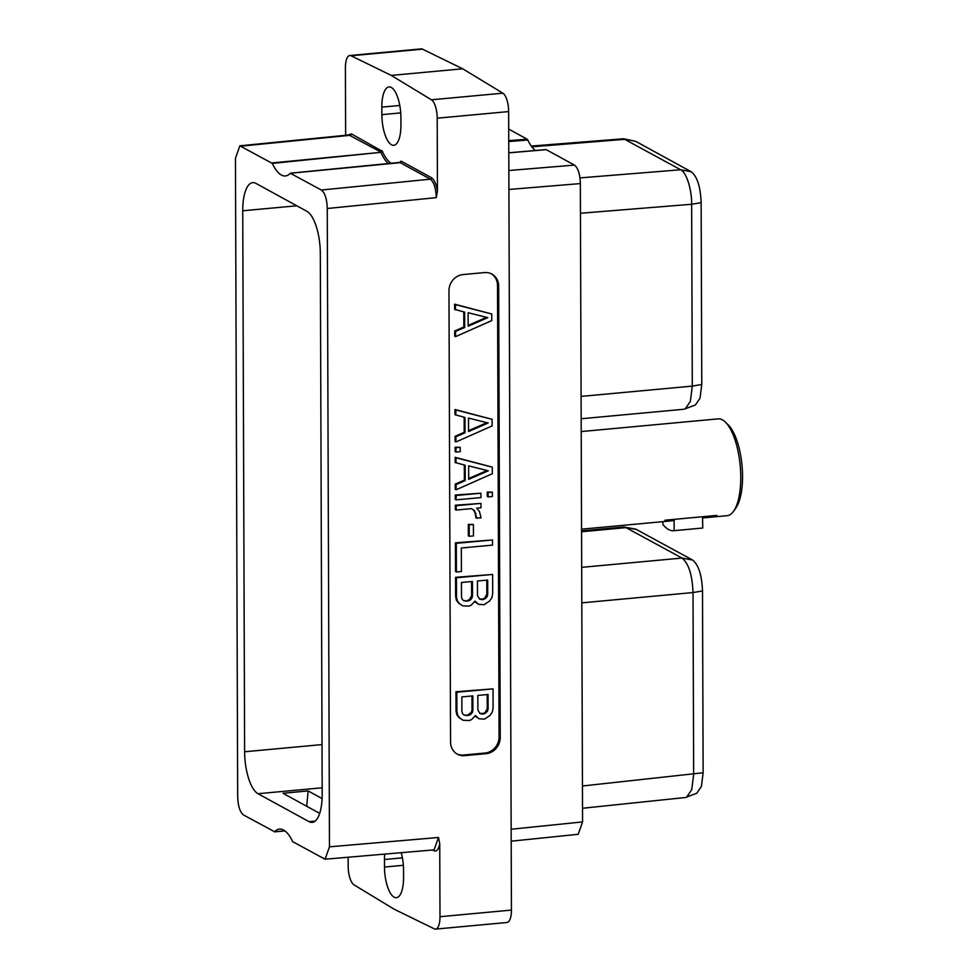 <?xml version="1.0" encoding="UTF-8"?>
<svg xmlns="http://www.w3.org/2000/svg" width="978" height="978" viewBox="0 0 978 978"><rect width="100%" height="100%" fill="white"/><g stroke="black" fill="none" stroke-linecap="round" stroke-linejoin="round"><path stroke-width="1.47" d="M244.622 751.764L242.74 210.783A35.575 12.922 -95.3 0 1 252.74 182.642A35.575 12.922 -95.3 0 1 255.894 183.375L306.896 211.321A35.575 12.922 -95.3 0 1 320.307 253.278L322.19 794.246A35.575 12.922 84.7 0 1 312.19 822.388A35.575 12.922 84.7 0 1 309.036 821.654L258.033 793.72A35.575 12.922 84.7 0 1 244.622 751.764L322.019 744.588M399.757 162.703L290.319 173.277A46.064 16.736 84.7 0 1 285.417 175.954A46.064 16.736 84.7 0 1 272.287 163.399L239.842 145.82L235.453 158.216L237.678 796.532C238.009 806.104 239.977 812.266 243.583 815.016L274.61 831.765A46.064 16.736 84.7 0 1 279.512 829.087A46.064 16.736 84.7 0 1 292.654 841.642L325.063 859.222L329.476 846.826L438.499 837.474L439.733 843.733C438.596 849.552 436.653 851.875 433.926 850.713L432.618 849.992M274.268 831.826L284.879 830.848M439.733 843.733L439.99 916.704L511.433 910.09L508.646 111.578L437.203 118.191L437.459 191.162L436.261 197.654L327.251 208.497C326.921 198.925 324.953 192.764 321.346 190.025L290.319 173.277M327.251 208.497L329.476 846.826M348.156 857.241L348.192 866.422A15.66 5.697 -95.3 0 0 353.963 884.821L394.158 909.21L434.33 928.843A15.66 5.697 -95.3 0 0 435.589 929.1A15.66 5.697 -95.3 0 0 439.99 916.704M401.237 852.682A25.538 9.279 84.7 0 1 403.535 869.968L403.559 877.486A25.538 9.279 84.7 0 1 396.383 897.694A25.538 9.279 84.7 0 1 384.488 867.046L384.464 859.515A25.538 9.279 84.7 0 1 384.684 854.1M498.658 286.102A15.196 13.753 118.7 0 0 491.861 274.072A15.196 13.753 118.7 0 0 484.501 272.581L463.034 274.573A15.196 13.753 118.7 0 0 448.975 290.698L450.552 742.131A15.196 13.753 118.7 0 0 457.349 754.16A15.196 13.753 118.7 0 0 464.709 755.652L486.176 753.659A15.196 13.753 118.7 0 0 500.235 737.534L498.658 286.102L497.509 285.466A15.196 13.753 118.7 0 0 491.274 273.767M399.464 162.629A44.756 16.259 -95.3 0 0 400.699 161.37L401.335 161.223A1.308 1.186 118.7 0 1 400.136 162.617L430.369 179.182A1.308 1.186 118.7 0 0 431.579 177.788C434.305 179.61 436.274 184.072 437.459 191.162M347.716 135.086L351.469 133.913L382.349 151.321A1.308 0.831 156 0 1 380.87 152.348L272.287 163.399M345.637 135.294L345.405 67.91A15.66 5.697 -95.3 0 1 349.806 55.514L421.249 48.9A15.66 5.697 84.7 0 1 422.508 49.157L462.68 68.79L502.875 93.179A15.66 5.697 84.7 0 1 508.646 111.578M437.203 118.191A15.66 5.697 -95.3 0 0 431.432 99.793L391.249 75.404L351.065 55.77A15.66 5.697 -95.3 0 0 349.806 55.514M381.86 114.646L381.836 107.128A25.538 9.279 84.7 0 1 389.012 86.92A25.538 9.279 84.7 0 1 400.907 117.58L400.931 125.098A25.538 9.279 84.7 0 1 393.755 145.306A25.538 9.279 84.7 0 1 381.86 114.646L400.736 112.898M271.933 162.947L380.87 152.348A46.064 16.736 84.7 0 0 388.547 163.681M511.433 910.09A15.66 5.697 84.7 0 1 507.032 922.486L435.589 929.1M391.249 75.404L462.68 68.79M508.792 152.886L546.225 149.646L574.441 165.099C578.047 167.849 580.015 174.011 580.345 183.583L508.915 189.463M508.743 141.541L527.814 140.025A46.064 16.736 -95.3 0 0 535.394 150.49M508.743 140.649L527.166 139.206L527.814 140.025M508.707 129.096L527.166 139.206M511.152 829.246L582.57 821.911L578.194 834.295L511.188 841.19M582.57 821.911L580.345 183.583M531.274 146.064L623.597 138.766L635.663 141.321L691.287 171.786C697.192 176.468 700.48 186.761 701.14 202.666L701.776 384.488L700.052 398.18L695.395 404.953L684.062 409.232L581.164 418.767M623.597 138.766L680.676 169.769C686.532 172.324 691.862 189.952 691.654 204.268L692.29 386.102L690.358 401.408L685.162 408.975M581.555 530.907L623.781 526.995L635.7 529.11L692.632 560.064C698.573 564.819 701.862 575.113 702.497 590.944L703.133 772.767L701.422 786.422L696.752 793.244L685.492 797.51L582.521 808.268M624.905 527.044L681.996 558.059C688.634 563.389 692.302 574.893 693.011 592.558L693.659 774.38L691.739 789.686L686.544 797.253M322.104 798.586L308.131 790.933L282.972 793.268L319.684 813.378M308.131 790.933L306.725 806.275M456.787 753.83A15.196 13.753 118.7 0 0 463.56 755.016L485.027 753.036A15.196 13.753 118.7 0 0 499.073 736.899L497.509 285.466M491.738 313.987L454.611 304.182L454.623 309.354L464.636 312.116L464.697 327.471L455.565 331.444L455.577 336.628L491.763 320.588L491.738 313.987L455.467 304.647L455.491 309.83M463.78 311.909L463.829 326.994L454.697 330.98L454.721 336.151L455.577 336.628M475.112 716.165L479.122 718.806L484.587 719.111L490.027 715.407L492.35 711.996L493.108 707.925L493.046 688.867L456.824 692.228L456.885 711.275L457.68 715.199L460.027 718.182L463.132 720.297L469.354 720.517L471.702 719.502L475.406 715.529L479.122 718.806M493.046 688.867L455.956 691.752L456.029 710.81L456.812 714.722L459.159 717.718L463.132 720.297M492.105 419.317L454.978 409.513L454.99 414.696L465.002 417.459L465.063 432.802L455.931 436.787L455.956 441.958L492.13 425.919L492.105 419.317L455.834 409.99L455.858 415.173M464.147 417.239L464.195 432.325L455.063 436.31L455.088 441.494L455.956 441.958M460.21 447.301L455.1 447.227L455.125 451.591L455.98 452.068L460.222 451.677L460.21 447.301L455.968 447.692L455.98 452.068M492.264 467.129L455.137 457.325L455.161 462.496L465.173 465.259L465.222 480.614L456.103 484.587L456.115 489.77L492.289 473.731L492.264 467.129L456.005 457.802L456.029 462.973M464.305 465.051L464.367 480.137L455.235 484.122L455.247 489.293L456.115 489.77M480.931 493.205L455.271 495.027L455.283 499.403L456.151 499.868L480.944 497.582L480.931 493.205L456.139 495.504L456.151 499.868M492.362 492.154L487.252 492.068L487.264 496.433L488.132 496.91L492.374 496.518L492.362 492.154L488.12 492.545L488.132 496.91M471.42 508.646L473.658 510.161L475.149 513.083L475.956 517.875L481.066 517.949L479.452 511.494L476.726 508.157L480.98 507.765L480.968 503.401L456.176 505.687L456.188 510.064L471.567 508.633L474.513 510.638L476.812 518.34M480.968 503.401L455.308 505.223L455.32 509.587L456.188 510.064M473.425 524.477L468.328 524.391L468.364 535.822L469.232 536.299L473.462 535.907L473.425 524.477L469.183 524.868L469.232 536.299M492.521 539.954L455.442 542.839L455.54 571.507L456.408 571.983L461.408 571.519L461.323 547.998L492.545 545.113L492.521 539.954L456.298 543.316L456.408 571.983M474.709 601.739L478.719 604.38L484.183 604.685L489.623 600.981L491.946 597.558L492.704 593.499L492.643 574.441L456.42 577.79L456.494 596.849L457.276 600.773L459.623 603.756L462.728 605.871L468.963 606.091L471.31 605.076L475.002 601.103L478.719 604.38M492.643 574.441L455.565 577.326L455.626 596.384L456.42 600.296L458.755 603.292L462.728 605.871M454.697 330.98L455.565 331.444M463.829 326.994L464.697 327.471M454.611 304.182L455.467 304.647M487.79 317.654L468.169 326.212L468.12 312.728L487.79 317.654M486.555 317.337L468.156 325.368M475.137 716.226L476.005 716.691M459.159 717.718L460.027 718.182M456.812 714.722L457.68 715.199M456.029 710.81L456.885 711.275M455.956 691.752L456.824 692.228M488.059 694.49L488.108 709.111L487.386 711.446L483.743 714.038L480.076 713.622L477.887 710.065L477.826 695.431L488.059 694.49M468.511 715.444L464.085 715.101L462.631 713.744L461.885 711.544L461.836 696.911L472.839 695.896L472.887 710.529L472.154 712.852L470.711 714.478L468.511 715.444L465.43 715.175L466.298 715.651M487.203 694.563L487.252 708.634L488.108 709.111M487.252 708.634L485.076 712.595L482.875 713.561L479.697 713.268M486.518 710.969L487.386 711.446M485.076 712.595L485.944 713.072M482.875 713.561L483.743 714.038M481.421 713.695L482.288 714.172M471.971 695.969L472.019 710.052L471.298 712.387L467.643 714.967M469.843 714.013L470.711 714.478M465.43 715.175L463.706 714.747M472.019 710.052L472.887 710.529M471.298 712.387L472.154 712.852M455.063 436.31L455.931 436.787M464.195 432.325L465.063 432.802M454.978 409.513L455.834 409.99M488.156 422.985L468.535 431.555L468.486 418.071L488.156 422.985M486.922 422.679L468.523 430.699M455.1 447.227L455.968 447.692M455.235 484.122L456.103 484.587M464.367 480.137L465.222 480.614M455.137 457.325L456.005 457.802M488.328 470.797L468.694 479.354L468.645 465.87L488.328 470.797M487.093 470.491L468.694 478.511M455.271 495.027L456.139 495.504M487.252 492.068L488.12 492.545M455.308 505.223L456.176 505.687M475.149 513.083L476.017 513.56M473.658 510.161L474.513 510.638M468.328 524.391L469.183 524.868M455.442 542.839L456.298 543.316M474.733 601.8L475.601 602.265M458.755 603.292L459.623 603.756M456.42 600.296L457.276 600.773M455.626 596.384L456.494 596.849M455.565 577.326L456.42 577.79M487.667 580.064L487.716 594.685L486.983 597.02L483.34 599.612L479.685 599.184L477.484 595.639L477.435 581.005L487.667 580.064M468.107 601.018L463.694 600.675L462.227 599.306L461.494 597.118L461.445 582.485L472.435 581.47L472.484 596.091L471.763 598.426L470.308 600.052L468.107 601.018L465.027 600.749L465.895 601.226M486.799 580.137L486.848 594.208L487.716 594.685M486.848 594.208L484.685 598.169L482.472 599.135L479.306 598.842M486.127 596.543L486.983 597.02M484.685 598.169L485.54 598.646M482.472 599.135L483.34 599.612M481.017 599.269L481.885 599.746M471.567 581.543L471.616 595.626L469.452 599.587L467.252 600.541M469.452 599.587L470.308 600.052M465.027 600.749L463.315 600.321M471.616 595.626L472.484 596.091M470.895 597.961L471.763 598.426M702.742 517.949L727.094 515.687A48.607 17.665 -95.3 0 0 733.598 511.225A48.607 17.665 -95.3 0 0 740.762 477.227A48.607 17.665 84.7 0 0 725.346 422.08A48.607 17.665 84.7 0 0 718.133 418.877L581.213 431.567M581.555 529.171L672.815 520.724A48.607 17.665 -95.3 0 0 674.111 520.467L674.331 520.443C669.331 521.029 666.189 520.956 664.918 520.223L716.972 515.406L702.534 517.839L702.779 528.01L674.148 530.663L674.111 520.467M725.346 422.08L728.158 424.807A45.391 16.492 84.7 0 1 742.546 476.298A45.391 16.492 -95.3 0 1 735.859 508.034L733.598 511.225M662.901 521.641L662.913 524.501A58.643 21.308 -95.3 0 0 673.744 530.712A58.643 21.308 -95.3 0 0 674.148 530.663M673.744 530.712L702.375 528.059A58.643 21.308 -95.3 0 0 702.779 528.01M296.799 205.783L242.74 210.783M322.178 787.779L258.033 793.72M438.499 837.474L434.085 849.87L325.063 859.222M433.633 849.906A1.308 1.186 -61.3 0 1 433.926 850.713M436.261 197.654C435.895 188.192 433.926 182.03 430.369 179.182L321.346 190.025M401.335 161.223L431.579 177.788M382.349 151.309A44.756 16.259 -95.3 0 0 391.371 163.412M400.699 161.37A1.308 1.149 -139.6 0 1 400.491 162.336L290.503 173.167M381.713 150.478A1.308 1.186 -61.3 0 1 380.503 151.859L348.865 134.976L239.842 145.82M241.248 146.138L350.271 135.294A1.308 1.186 -61.3 0 0 351.469 133.913M502.875 93.179L431.432 99.793M351.065 55.77L422.508 49.157M399.794 105.465L381.836 107.128M402.41 857.853L384.464 859.515M384.488 867.046L403.352 865.298M574.441 165.099L508.853 170.514M635.663 141.321L625.052 139.304L531.836 146.834M691.287 171.786L680.676 169.769L579.942 177.898M701.14 202.666L691.654 204.268L580.443 213.253M701.776 384.488L692.29 386.102L581.091 396.396M315.161 821.092L309.036 821.654M637.02 529.611L626.372 527.594L581.555 531.751M692.632 560.064L681.996 558.059L581.69 567.35M702.497 590.944L693.011 592.558L581.812 602.851M703.133 772.767L582.448 785.994M500.235 737.534L499.073 736.899M486.176 753.659L485.027 753.036M464.709 755.652L463.56 755.016M674.319 519.355L674.331 520.443M702.522 516.739L702.534 517.839M284.977 830.933L274.427 831.862M508.792 152.788L545.932 149.573"/></g></svg>
